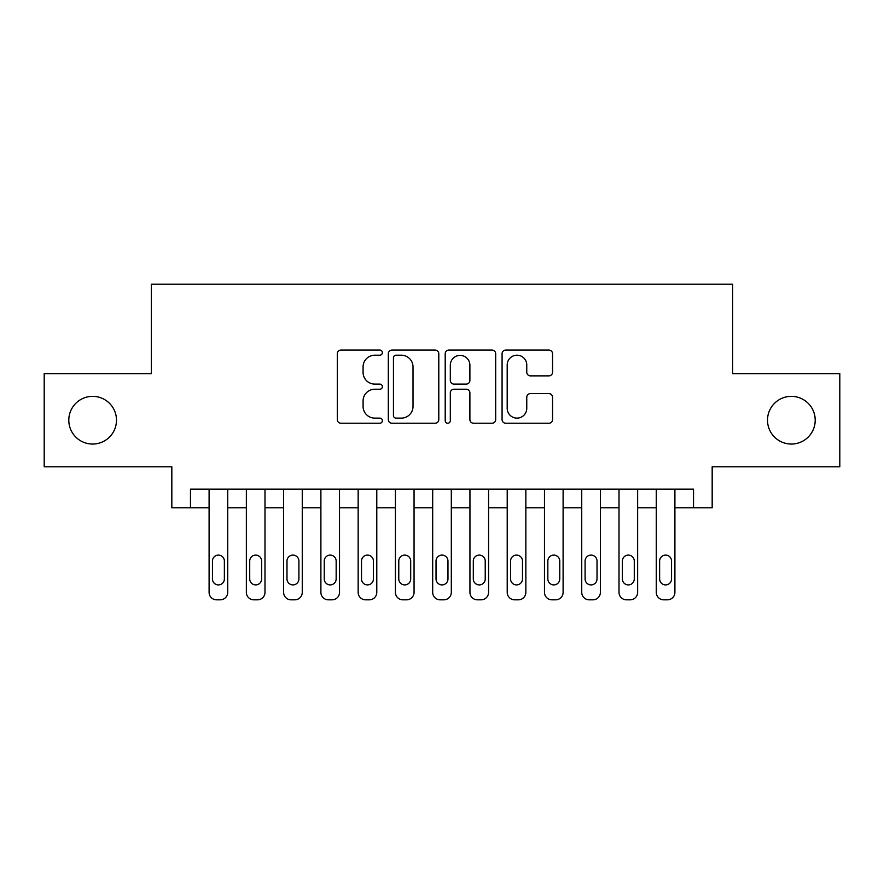 <?xml version="1.0" encoding="UTF-8"?>
<svg xmlns="http://www.w3.org/2000/svg" width="884" height="884" viewBox="0 0 884 884"><rect width="100%" height="100%" fill="white"/><g stroke="black" fill="none" stroke-linecap="round" stroke-linejoin="round"><path stroke-width="1.33" d="M382.374 352.65A2.564 2.564 0 0 0 379.822 350.086L340.959 350.086A3.658 3.658 0 0 0 337.301 353.744L337.301 419.58A3.658 3.658 0 0 0 340.959 423.237L379.822 423.237A2.564 2.564 0 0 0 382.374 420.685A2.564 2.564 0 0 0 379.822 418.121L374.794 418.121A11.702 11.702 0 0 1 363.081 406.419L363.081 400.927A11.702 11.702 0 0 1 374.794 389.225L379.822 389.225A2.564 2.564 0 0 0 382.374 386.662A2.564 2.564 0 0 0 379.822 384.098L374.794 384.098A11.702 11.702 0 0 1 363.081 372.396L363.081 366.915A11.702 11.702 0 0 1 374.794 355.202L379.822 355.202A2.564 2.564 0 0 0 382.374 352.65M767.511 420.198A23.846 23.846 0 0 0 791.357 444.044A23.846 23.846 0 0 0 815.203 420.198A23.846 23.846 0 0 0 791.357 396.352A23.846 23.846 0 0 0 767.511 420.198M68.797 420.198A23.846 23.846 0 0 0 92.643 444.044A23.846 23.846 0 0 0 116.489 420.198A23.846 23.846 0 0 0 92.643 396.352A23.846 23.846 0 0 0 68.797 420.198M548.898 375.877A3.658 3.658 0 0 0 552.555 372.219L552.555 353.744A3.658 3.658 0 0 0 548.898 350.086L505.736 350.086A3.658 3.658 0 0 0 502.079 353.744L502.079 419.58A3.658 3.658 0 0 0 505.736 423.237L548.898 423.237A3.658 3.658 0 0 0 552.555 419.58L552.555 397.27A3.658 3.658 0 0 0 548.898 393.612L530.422 393.612A3.658 3.658 0 0 0 526.765 397.27L526.765 408.331A9.779 9.779 0 0 1 516.985 418.121A9.779 9.779 0 0 1 507.195 408.331L507.195 364.993A9.779 9.779 0 0 1 516.985 355.202A9.779 9.779 0 0 1 526.765 364.993L526.765 372.219A3.658 3.658 0 0 0 530.422 375.877L548.898 375.877M693.531 507.77L712.173 507.77L712.173 466.785L839.8 466.785L839.8 373.623L732.659 373.623L732.659 284.184L151.341 284.184L151.341 373.623L44.2 373.623L44.2 466.785L171.827 466.785L171.827 507.77L209.099 507.77L209.099 592.357A7.448 7.448 0 0 0 216.547 599.816L220.271 599.816A7.448 7.448 0 0 0 227.729 592.357L227.729 507.77L246.36 507.77L246.36 592.357A7.448 7.448 0 0 0 253.818 599.816L257.542 599.816A7.448 7.448 0 0 0 264.99 592.357L264.99 507.77L283.62 507.77L283.62 592.357A7.448 7.448 0 0 0 291.079 599.816L294.803 599.816A7.448 7.448 0 0 0 302.262 592.357L302.262 507.77L320.892 507.77L320.892 592.357A7.448 7.448 0 0 0 328.34 599.816L332.075 599.816A7.448 7.448 0 0 0 339.522 592.357L339.522 507.77L358.153 507.77L358.153 592.357A7.448 7.448 0 0 0 365.611 599.816L369.335 599.816A7.448 7.448 0 0 0 376.783 592.357L376.783 507.77L395.424 507.77L395.424 592.357A7.448 7.448 0 0 0 402.872 599.816L406.596 599.816A7.448 7.448 0 0 0 414.055 592.357L414.055 507.77L432.685 507.77L432.685 592.357A7.448 7.448 0 0 0 440.133 599.816L443.867 599.816A7.448 7.448 0 0 0 451.315 592.357L451.315 507.77L469.945 507.77L469.945 592.357A7.448 7.448 0 0 0 477.404 599.816L481.128 599.816A7.448 7.448 0 0 0 488.576 592.357L488.576 507.77L507.217 507.77L507.217 592.357A7.448 7.448 0 0 0 514.665 599.816L518.389 599.816A7.448 7.448 0 0 0 525.847 592.357L525.847 507.77L544.478 507.77L544.478 592.357A7.448 7.448 0 0 0 551.925 599.816L555.66 599.816A7.448 7.448 0 0 0 563.108 592.357L563.108 507.77L581.738 507.77L581.738 592.357A7.448 7.448 0 0 0 589.197 599.816L592.921 599.816A7.448 7.448 0 0 0 600.38 592.357L600.38 507.77L619.01 507.77L619.01 592.357A7.448 7.448 0 0 0 626.458 599.816L630.181 599.816A7.448 7.448 0 0 0 637.64 592.357L637.64 507.77L656.271 507.77L656.271 592.357A7.448 7.448 0 0 0 663.729 599.816L667.453 599.816A7.448 7.448 0 0 0 674.901 592.357L674.901 507.77L693.531 507.77L693.531 489.139L190.469 489.139L190.469 507.77M438.796 353.744A3.658 3.658 0 0 0 435.138 350.086L391.977 350.086A3.658 3.658 0 0 0 388.319 353.744L388.319 419.58A3.658 3.658 0 0 0 391.977 423.237L435.138 423.237A3.658 3.658 0 0 0 438.796 419.58L438.796 353.744M448.862 350.086L492.023 350.086A3.658 3.658 0 0 1 495.681 353.744L495.681 419.58A3.658 3.658 0 0 1 492.023 423.237L473.548 423.237A3.658 3.658 0 0 1 469.89 419.58L469.89 392.883A3.658 3.658 0 0 0 466.233 389.225L453.978 389.225A3.658 3.658 0 0 0 450.321 392.883L450.321 420.685A2.564 2.564 0 0 1 447.757 423.237A2.564 2.564 0 0 1 445.204 420.685L445.204 353.744A3.658 3.658 0 0 1 448.862 350.086M395.999 355.202A2.564 2.564 0 0 0 393.446 357.766L393.446 415.557A2.564 2.564 0 0 0 395.999 418.121L401.303 418.121A11.702 11.702 0 0 0 413.016 406.419L413.016 366.915A11.702 11.702 0 0 0 401.303 355.202L395.999 355.202M469.89 365.169A9.779 9.779 0 0 0 460.111 355.39A9.779 9.779 0 0 0 450.321 365.169L450.321 380.44A3.658 3.658 0 0 0 453.978 384.098L466.233 384.098A3.658 3.658 0 0 0 469.89 380.44L469.89 365.169M227.729 489.139L227.729 592.357M209.099 489.139L209.099 592.357M224.37 578.943A5.967 5.967 0 0 1 218.414 584.91A5.967 5.967 0 0 1 212.447 578.943L212.447 561.064A5.967 5.967 0 0 1 218.414 555.097A5.967 5.967 0 0 1 224.37 561.064L224.37 578.943M216.547 599.816L220.271 599.816M264.99 489.139L264.99 592.357M246.36 489.139L246.36 592.357M261.642 578.943A5.967 5.967 0 0 1 255.675 584.91A5.967 5.967 0 0 1 249.719 578.943L249.719 561.064A5.967 5.967 0 0 1 255.675 555.097A5.967 5.967 0 0 1 261.642 561.064L261.642 578.943M253.818 599.816L257.542 599.816M302.262 489.139L302.262 592.357M283.62 489.139L283.62 592.357M298.902 578.943A5.967 5.967 0 0 1 292.947 584.91A5.967 5.967 0 0 1 286.98 578.943L286.98 561.064A5.967 5.967 0 0 1 292.947 555.097A5.967 5.967 0 0 1 298.902 561.064L298.902 578.943M291.079 599.816L294.803 599.816M339.522 489.139L339.522 592.357M320.892 489.139L320.892 592.357M336.163 578.943A5.967 5.967 0 0 1 330.207 584.91A5.967 5.967 0 0 1 324.24 578.943L324.24 561.064A5.967 5.967 0 0 1 330.207 555.097A5.967 5.967 0 0 1 336.163 561.064L336.163 578.943M328.34 599.816L332.075 599.816M376.783 489.139L376.783 592.357M358.153 489.139L358.153 592.357M373.435 578.943A5.967 5.967 0 0 1 367.468 584.91A5.967 5.967 0 0 1 361.512 578.943L361.512 561.064A5.967 5.967 0 0 1 367.468 555.097A5.967 5.967 0 0 1 373.435 561.064L373.435 578.943M365.611 599.816L369.335 599.816M414.055 489.139L414.055 592.357M395.424 489.139L395.424 592.357M410.695 578.943A5.967 5.967 0 0 1 404.739 584.91A5.967 5.967 0 0 1 398.772 578.943L398.772 561.064A5.967 5.967 0 0 1 404.739 555.097A5.967 5.967 0 0 1 410.695 561.064L410.695 578.943M402.872 599.816L406.596 599.816M451.315 489.139L451.315 592.357M432.685 489.139L432.685 592.357M447.967 578.943A5.967 5.967 0 0 1 442 584.91A5.967 5.967 0 0 1 436.033 578.943L436.033 561.064A5.967 5.967 0 0 1 442 555.097A5.967 5.967 0 0 1 447.967 561.064L447.967 578.943M440.133 599.816L443.867 599.816M488.576 489.139L488.576 592.357M469.945 489.139L469.945 592.357M485.228 578.943A5.967 5.967 0 0 1 479.261 584.91A5.967 5.967 0 0 1 473.305 578.943L473.305 561.064A5.967 5.967 0 0 1 479.261 555.097A5.967 5.967 0 0 1 485.228 561.064L485.228 578.943M477.404 599.816L481.128 599.816M525.847 489.139L525.847 592.357M507.217 489.139L507.217 592.357M522.488 578.943A5.967 5.967 0 0 1 516.532 584.91A5.967 5.967 0 0 1 510.565 578.943L510.565 561.064A5.967 5.967 0 0 1 516.532 555.097A5.967 5.967 0 0 1 522.488 561.064L522.488 578.943M514.665 599.816L518.389 599.816M563.108 489.139L563.108 592.357M544.478 489.139L544.478 592.357M559.76 578.943A5.967 5.967 0 0 1 553.793 584.91A5.967 5.967 0 0 1 547.837 578.943L547.837 561.064A5.967 5.967 0 0 1 553.793 555.097A5.967 5.967 0 0 1 559.76 561.064L559.76 578.943M551.925 599.816L555.66 599.816M600.38 489.139L600.38 592.357M581.738 489.139L581.738 592.357M597.02 578.943A5.967 5.967 0 0 1 591.053 584.91A5.967 5.967 0 0 1 585.097 578.943L585.097 561.064A5.967 5.967 0 0 1 591.053 555.097A5.967 5.967 0 0 1 597.02 561.064L597.02 578.943M589.197 599.816L592.921 599.816M637.64 489.139L637.64 592.357M619.01 489.139L619.01 592.357M634.281 578.943A5.967 5.967 0 0 1 628.325 584.91A5.967 5.967 0 0 1 622.358 578.943L622.358 561.064A5.967 5.967 0 0 1 628.325 555.097A5.967 5.967 0 0 1 634.281 561.064L634.281 578.943M626.458 599.816L630.181 599.816M674.901 489.139L674.901 592.357M656.271 489.139L656.271 592.357M671.553 578.943A5.967 5.967 0 0 1 665.586 584.91A5.967 5.967 0 0 1 659.63 578.943L659.63 561.064A5.967 5.967 0 0 1 665.586 555.097A5.967 5.967 0 0 1 671.553 561.064L671.553 578.943M663.729 599.816L667.453 599.816"/></g></svg>
